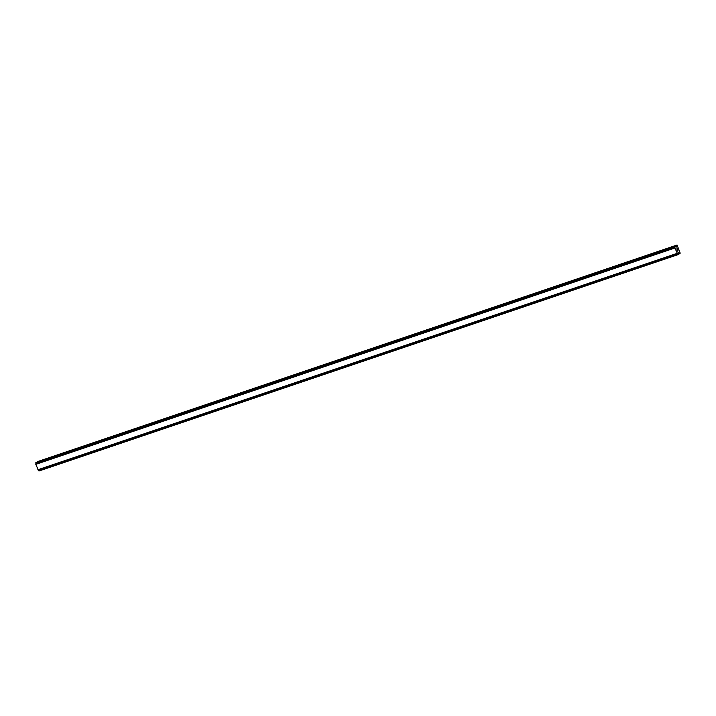 <?xml version="1.0" encoding="UTF-8"?>
<svg xmlns="http://www.w3.org/2000/svg" width="716" height="716" viewBox="0 0 716 716"><rect width="100%" height="100%" fill="white"/><g stroke="black" fill="none" stroke-linecap="round" stroke-linejoin="round"><path stroke-width="1.07" d="M677.443 251.03L677.175 250.305L677.443 251.03M677.927 250.779L677.658 250.054L677.998 250.851L677.443 251.146L677.175 250.305M677.443 251.146L677.989 250.851L677.694 250.036M677.041 249.705L676.79 248.864M677.408 249.374L677.121 248.613L677.408 249.374M677.121 248.613L677.515 249.553L676.897 248.998M677.515 249.553L677.157 248.586M677.649 254.135L674.92 247.978L674.964 246.125L676.575 247.074L677.059 245.006L680.2 253.16L679.753 253.733L678.303 252.694L678.106 254.61L677.649 254.135L38.53 470.51L38.986 470.994L678.106 254.61M675.143 246.027L36.024 462.411L35.8 464.353L38.53 470.51M677.059 245.006L37.492 461.91M676.611 245.248L37.492 461.623M674.964 246.125L35.845 462.5M674.955 246.85L35.836 463.234M674.937 247.727L35.818 464.102M674.92 247.978L35.8 464.353M676.924 253.41L37.805 469.786M677.094 253.562L37.975 469.938M679.753 253.733L678.285 254.225"/></g></svg>
